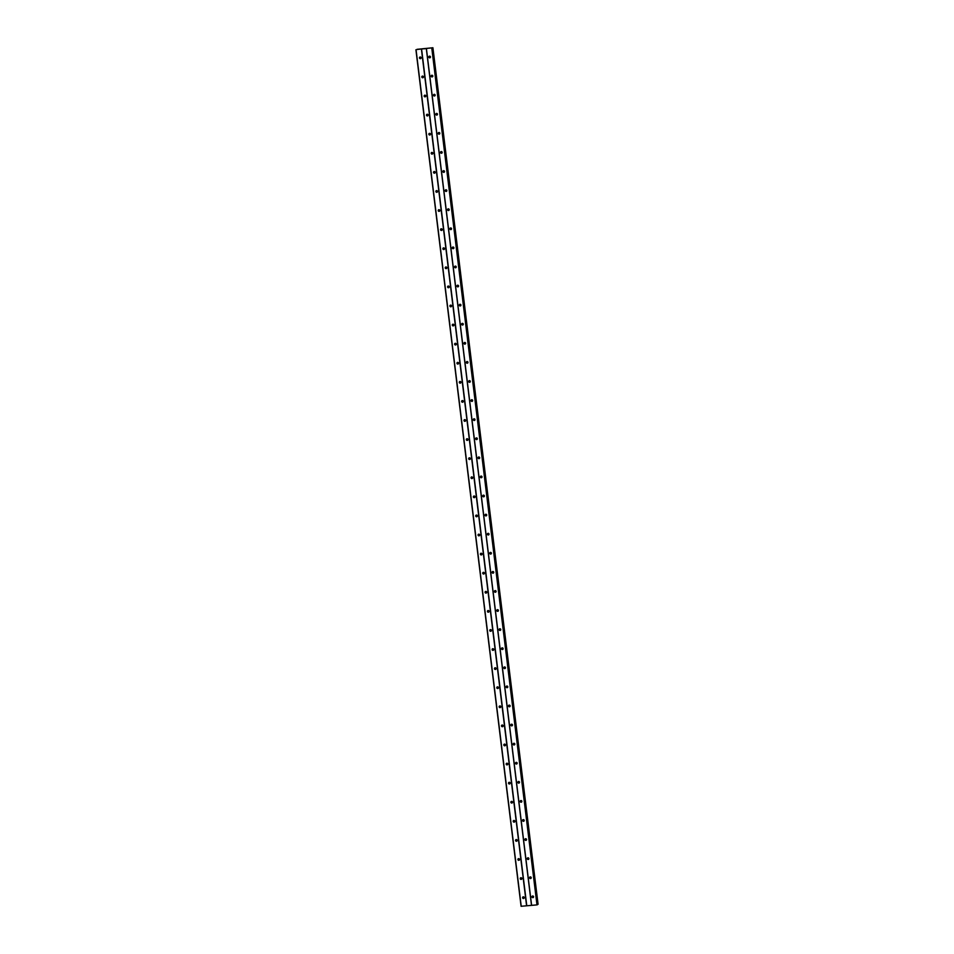 <?xml version="1.0" encoding="UTF-8"?>
<svg xmlns="http://www.w3.org/2000/svg" width="954" height="954" viewBox="0 0 954 954"><rect width="100%" height="100%" fill="white"/><g stroke="black" fill="none" stroke-linecap="round" stroke-linejoin="round"><path stroke-width="1.43" d="M531.938 896.891A0.847 0.811 57.3 0 1 532.296 896.104A0.847 0.811 57.3 0 1 533.572 896.736A0.847 0.811 57.3 0 1 533.214 897.523A0.847 0.811 57.3 0 1 531.938 896.891M533.453 897.285A0.847 0.811 57.3 0 1 532.618 895.985M529.589 877.799A0.847 0.811 57.3 0 1 529.947 877.012A0.847 0.811 57.3 0 1 531.223 877.656A0.847 0.811 57.3 0 1 530.865 878.443A0.847 0.811 57.3 0 1 529.589 877.799M531.104 878.193A0.847 0.811 57.3 0 1 530.269 876.893M527.252 858.719A0.847 0.811 57.3 0 1 527.61 857.932A0.847 0.811 57.3 0 1 528.886 858.564A0.847 0.811 57.3 0 1 528.528 859.351A0.847 0.811 57.3 0 1 527.252 858.719M528.766 859.113A0.847 0.811 57.3 0 1 527.932 857.813M524.903 839.627A0.847 0.811 57.3 0 1 525.26 838.84A0.847 0.811 57.3 0 1 526.536 839.484A0.847 0.811 57.3 0 1 526.179 840.271A0.847 0.811 57.3 0 1 524.903 839.627M526.417 840.021A0.847 0.811 57.3 0 1 525.582 838.721M522.565 820.547A0.847 0.811 57.3 0 1 522.923 819.748A0.847 0.811 57.3 0 1 524.199 820.392A0.847 0.811 57.3 0 1 523.841 821.179A0.847 0.811 57.3 0 1 522.565 820.547M524.08 820.941A0.847 0.811 57.3 0 1 523.245 819.641M520.216 801.455A0.847 0.811 57.3 0 1 520.574 800.668A0.847 0.811 57.3 0 1 521.85 801.312A0.847 0.811 57.3 0 1 521.492 802.099A0.847 0.811 57.3 0 1 520.216 801.455M521.731 801.849A0.847 0.811 57.3 0 1 520.896 800.549M517.867 782.363A0.847 0.811 57.3 0 1 518.237 781.576A0.847 0.811 57.3 0 1 519.513 782.22A0.847 0.811 57.3 0 1 519.143 783.007A0.847 0.811 57.3 0 1 517.867 782.363M519.393 782.757A0.847 0.811 57.3 0 1 518.559 781.457M515.53 763.283A0.847 0.811 57.3 0 1 515.887 762.496A0.847 0.811 57.3 0 1 517.163 763.128A0.847 0.811 57.3 0 1 516.806 763.915A0.847 0.811 57.3 0 1 515.53 763.283M517.044 763.677A0.847 0.811 57.3 0 1 516.209 762.377M513.18 744.192A0.847 0.811 57.3 0 1 513.55 743.404A0.847 0.811 57.3 0 1 514.826 744.048A0.847 0.811 57.3 0 1 514.456 744.835A0.847 0.811 57.3 0 1 513.18 744.192M514.707 744.585A0.847 0.811 57.3 0 1 513.872 743.285M510.843 725.112A0.847 0.811 57.3 0 1 511.201 724.324A0.847 0.811 57.3 0 1 512.477 724.957A0.847 0.811 57.3 0 1 512.119 725.744A0.847 0.811 57.3 0 1 510.843 725.112M512.358 725.505A0.847 0.811 57.3 0 1 511.523 724.205M508.494 706.02A0.847 0.811 57.3 0 1 508.864 705.233A0.847 0.811 57.3 0 1 510.14 705.877A0.847 0.811 57.3 0 1 509.77 706.664A0.847 0.811 57.3 0 1 508.494 706.02M510.02 706.413A0.847 0.811 57.3 0 1 509.186 705.113M506.157 686.928A0.847 0.811 57.3 0 1 506.514 686.141A0.847 0.811 57.3 0 1 507.79 686.785A0.847 0.811 57.3 0 1 507.433 687.572A0.847 0.811 57.3 0 1 506.157 686.928M507.671 687.333A0.847 0.811 57.3 0 1 506.836 686.033M503.807 667.848A0.847 0.811 57.3 0 1 504.177 667.061A0.847 0.811 57.3 0 1 505.453 667.693A0.847 0.811 57.3 0 1 505.083 668.492A0.847 0.811 57.3 0 1 503.807 667.848M505.334 668.241A0.847 0.811 57.3 0 1 504.499 666.941M501.47 648.756A0.847 0.811 57.3 0 1 501.828 647.969A0.847 0.811 57.3 0 1 503.104 648.613A0.847 0.811 57.3 0 1 502.746 649.4A0.847 0.811 57.3 0 1 501.47 648.756M502.985 649.149A0.847 0.811 57.3 0 1 502.15 647.849M499.121 629.676A0.847 0.811 57.3 0 1 499.479 628.889A0.847 0.811 57.3 0 1 500.755 629.521A0.847 0.811 57.3 0 1 500.397 630.308A0.847 0.811 57.3 0 1 499.121 629.676M500.647 630.069A0.847 0.811 57.3 0 1 499.813 628.769M496.784 610.584A0.847 0.811 57.3 0 1 497.141 609.797A0.847 0.811 57.3 0 1 498.417 610.441A0.847 0.811 57.3 0 1 498.06 611.228A0.847 0.811 57.3 0 1 496.784 610.584M498.298 610.977A0.847 0.811 57.3 0 1 497.463 609.678M494.434 591.504A0.847 0.811 57.3 0 1 494.792 590.717A0.847 0.811 57.3 0 1 496.068 591.349A0.847 0.811 57.3 0 1 495.71 592.136A0.847 0.811 57.3 0 1 494.434 591.504M495.961 591.897A0.847 0.811 57.3 0 1 495.126 590.598M492.097 572.412A0.847 0.811 57.3 0 1 492.455 571.625A0.847 0.811 57.3 0 1 493.731 572.269A0.847 0.811 57.3 0 1 493.373 573.056A0.847 0.811 57.3 0 1 492.097 572.412M493.612 572.805A0.847 0.811 57.3 0 1 492.777 571.506M489.748 553.32A0.847 0.811 57.3 0 1 490.106 552.533A0.847 0.811 57.3 0 1 491.382 553.177A0.847 0.811 57.3 0 1 491.024 553.964A0.847 0.811 57.3 0 1 489.748 553.32M491.262 553.725A0.847 0.811 57.3 0 1 490.428 552.426M487.411 534.24A0.847 0.811 57.3 0 1 487.768 533.453A0.847 0.811 57.3 0 1 489.044 534.085A0.847 0.811 57.3 0 1 488.686 534.872A0.847 0.811 57.3 0 1 487.411 534.24M488.925 534.634A0.847 0.811 57.3 0 1 488.09 533.334M485.061 515.148A0.847 0.811 57.3 0 1 485.419 514.361A0.847 0.811 57.3 0 1 486.695 515.005A0.847 0.811 57.3 0 1 486.337 515.792A0.847 0.811 57.3 0 1 485.061 515.148M486.576 515.542A0.847 0.811 57.3 0 1 485.741 514.242M482.724 496.068A0.847 0.811 57.3 0 1 483.082 495.281A0.847 0.811 57.3 0 1 484.358 495.913A0.847 0.811 57.3 0 1 484 496.7A0.847 0.811 57.3 0 1 482.724 496.068M484.238 496.462A0.847 0.811 57.3 0 1 483.404 495.162M480.375 476.976A0.847 0.811 57.3 0 1 480.733 476.189A0.847 0.811 57.3 0 1 482.008 476.833A0.847 0.811 57.3 0 1 481.651 477.62A0.847 0.811 57.3 0 1 480.375 476.976M481.889 477.37A0.847 0.811 57.3 0 1 481.054 476.07M478.037 457.896A0.847 0.811 57.3 0 1 478.395 457.109A0.847 0.811 57.3 0 1 479.671 457.741A0.847 0.811 57.3 0 1 479.313 458.528A0.847 0.811 57.3 0 1 478.037 457.896M479.552 458.29A0.847 0.811 57.3 0 1 478.717 456.99M475.688 438.804A0.847 0.811 57.3 0 1 476.046 438.017A0.847 0.811 57.3 0 1 477.322 438.661A0.847 0.811 57.3 0 1 476.964 439.448A0.847 0.811 57.3 0 1 475.688 438.804M477.203 439.198A0.847 0.811 57.3 0 1 476.368 437.898M473.339 419.712A0.847 0.811 57.3 0 1 473.709 418.925A0.847 0.811 57.3 0 1 474.985 419.569A0.847 0.811 57.3 0 1 474.615 420.356A0.847 0.811 57.3 0 1 473.339 419.712M474.865 420.118A0.847 0.811 57.3 0 1 474.031 418.806M471.002 400.632A0.847 0.811 57.3 0 1 471.359 399.845A0.847 0.811 57.3 0 1 472.635 400.477A0.847 0.811 57.3 0 1 472.278 401.264A0.847 0.811 57.3 0 1 471.002 400.632M472.516 401.026A0.847 0.811 57.3 0 1 471.681 399.726M468.652 381.54A0.847 0.811 57.3 0 1 469.022 380.753A0.847 0.811 57.3 0 1 470.298 381.397A0.847 0.811 57.3 0 1 469.928 382.184A0.847 0.811 57.3 0 1 468.652 381.54M470.179 381.934A0.847 0.811 57.3 0 1 469.344 380.634M466.315 362.46A0.847 0.811 57.3 0 1 466.673 361.673A0.847 0.811 57.3 0 1 467.949 362.305A0.847 0.811 57.3 0 1 467.591 363.092A0.847 0.811 57.3 0 1 466.315 362.46M467.83 362.854A0.847 0.811 57.3 0 1 466.995 361.554M463.966 343.368A0.847 0.811 57.3 0 1 464.336 342.581A0.847 0.811 57.3 0 1 465.612 343.225A0.847 0.811 57.3 0 1 465.242 344.012A0.847 0.811 57.3 0 1 463.966 343.368M465.492 343.762A0.847 0.811 57.3 0 1 464.658 342.462M461.629 324.288A0.847 0.811 57.3 0 1 461.986 323.489A0.847 0.811 57.3 0 1 463.262 324.133A0.847 0.811 57.3 0 1 462.905 324.92A0.847 0.811 57.3 0 1 461.629 324.288M463.143 324.682A0.847 0.811 57.3 0 1 462.308 323.382M459.279 305.197A0.847 0.811 57.3 0 1 459.649 304.409A0.847 0.811 57.3 0 1 460.925 305.053A0.847 0.811 57.3 0 1 460.555 305.84A0.847 0.811 57.3 0 1 459.279 305.197M460.806 305.59A0.847 0.811 57.3 0 1 459.971 304.29M456.942 286.105A0.847 0.811 57.3 0 1 457.3 285.318A0.847 0.811 57.3 0 1 458.576 285.962A0.847 0.811 57.3 0 1 458.218 286.749A0.847 0.811 57.3 0 1 456.942 286.105M458.457 286.498A0.847 0.811 57.3 0 1 457.622 285.198M454.593 267.025A0.847 0.811 57.3 0 1 454.951 266.238A0.847 0.811 57.3 0 1 456.227 266.87A0.847 0.811 57.3 0 1 455.869 267.657A0.847 0.811 57.3 0 1 454.593 267.025M456.119 267.418A0.847 0.811 57.3 0 1 455.285 266.118M452.256 247.933A0.847 0.811 57.3 0 1 452.613 247.146A0.847 0.811 57.3 0 1 453.889 247.79A0.847 0.811 57.3 0 1 453.532 248.577A0.847 0.811 57.3 0 1 452.256 247.933M453.77 248.326A0.847 0.811 57.3 0 1 452.935 247.026M449.906 228.853A0.847 0.811 57.3 0 1 450.264 228.066A0.847 0.811 57.3 0 1 451.54 228.698A0.847 0.811 57.3 0 1 451.182 229.485A0.847 0.811 57.3 0 1 449.906 228.853M451.433 229.246A0.847 0.811 57.3 0 1 450.598 227.946M447.569 209.761A0.847 0.811 57.3 0 1 447.927 208.974A0.847 0.811 57.3 0 1 449.203 209.618A0.847 0.811 57.3 0 1 448.845 210.405A0.847 0.811 57.3 0 1 447.569 209.761M449.084 210.154A0.847 0.811 57.3 0 1 448.249 208.854M445.22 190.669A0.847 0.811 57.3 0 1 445.578 189.882A0.847 0.811 57.3 0 1 446.854 190.526A0.847 0.811 57.3 0 1 446.496 191.313A0.847 0.811 57.3 0 1 445.22 190.669M446.734 191.074A0.847 0.811 57.3 0 1 445.9 189.774M442.883 171.589A0.847 0.811 57.3 0 1 443.24 170.802A0.847 0.811 57.3 0 1 444.516 171.446A0.847 0.811 57.3 0 1 444.159 172.233A0.847 0.811 57.3 0 1 442.883 171.589M444.397 171.982A0.847 0.811 57.3 0 1 443.562 170.683M440.533 152.497A0.847 0.811 57.3 0 1 440.891 151.71A0.847 0.811 57.3 0 1 442.167 152.354A0.847 0.811 57.3 0 1 441.809 153.141A0.847 0.811 57.3 0 1 440.533 152.497M442.048 152.89A0.847 0.811 57.3 0 1 441.213 151.591M438.196 133.417A0.847 0.811 57.3 0 1 438.554 132.63A0.847 0.811 57.3 0 1 439.83 133.262A0.847 0.811 57.3 0 1 439.472 134.049A0.847 0.811 57.3 0 1 438.196 133.417M439.711 133.81A0.847 0.811 57.3 0 1 438.876 132.511M435.847 114.325A0.847 0.811 57.3 0 1 436.205 113.538A0.847 0.811 57.3 0 1 437.481 114.182A0.847 0.811 57.3 0 1 437.123 114.969A0.847 0.811 57.3 0 1 435.847 114.325M437.361 114.718A0.847 0.811 57.3 0 1 436.527 113.419M433.51 95.245A0.847 0.811 57.3 0 1 433.867 94.458A0.847 0.811 57.3 0 1 435.143 95.09A0.847 0.811 57.3 0 1 434.786 95.877A0.847 0.811 57.3 0 1 433.51 95.245M435.024 95.638A0.847 0.811 57.3 0 1 434.189 94.339M431.16 76.153A0.847 0.811 57.3 0 1 431.518 75.366A0.847 0.811 57.3 0 1 432.794 76.01A0.847 0.811 57.3 0 1 432.436 76.797A0.847 0.811 57.3 0 1 431.16 76.153M432.675 76.547A0.847 0.811 57.3 0 1 431.84 75.247M428.811 57.061A0.847 0.811 57.3 0 1 429.181 56.274A0.847 0.811 57.3 0 1 430.457 56.918A0.847 0.811 57.3 0 1 430.099 57.705A0.847 0.811 57.3 0 1 428.811 57.061M430.337 57.467A0.847 0.811 57.3 0 1 429.503 56.167M522.589 897.738A0.847 0.811 57.3 0 1 522.947 896.951A0.847 0.811 57.3 0 1 524.223 897.583A0.847 0.811 57.3 0 1 523.865 898.37A0.847 0.811 57.3 0 1 522.589 897.738M524.104 898.131A0.847 0.811 57.3 0 1 523.269 896.832M520.24 878.646A0.847 0.811 57.3 0 1 520.598 877.859A0.847 0.811 57.3 0 1 521.874 878.503A0.847 0.811 57.3 0 1 521.516 879.29A0.847 0.811 57.3 0 1 520.24 878.646M521.755 879.039A0.847 0.811 57.3 0 1 520.92 877.74M517.903 859.566A0.847 0.811 57.3 0 1 518.26 858.767A0.847 0.811 57.3 0 1 519.536 859.411A0.847 0.811 57.3 0 1 519.179 860.198A0.847 0.811 57.3 0 1 517.903 859.566M519.417 859.959A0.847 0.811 57.3 0 1 518.582 858.66M515.554 840.474A0.847 0.811 57.3 0 1 515.911 839.687A0.847 0.811 57.3 0 1 517.187 840.331A0.847 0.811 57.3 0 1 516.829 841.118A0.847 0.811 57.3 0 1 515.554 840.474M517.068 840.868A0.847 0.811 57.3 0 1 516.233 839.568M513.216 821.382A0.847 0.811 57.3 0 1 513.574 820.595A0.847 0.811 57.3 0 1 514.85 821.239A0.847 0.811 57.3 0 1 514.492 822.026A0.847 0.811 57.3 0 1 513.216 821.382M514.731 821.776A0.847 0.811 57.3 0 1 513.896 820.476M510.867 802.302A0.847 0.811 57.3 0 1 511.225 801.515A0.847 0.811 57.3 0 1 512.501 802.147A0.847 0.811 57.3 0 1 512.143 802.934A0.847 0.811 57.3 0 1 510.867 802.302M512.381 802.696A0.847 0.811 57.3 0 1 511.547 801.396M508.518 783.21A0.847 0.811 57.3 0 1 508.887 782.423A0.847 0.811 57.3 0 1 510.163 783.067A0.847 0.811 57.3 0 1 509.794 783.854A0.847 0.811 57.3 0 1 508.518 783.21M510.044 783.604A0.847 0.811 57.3 0 1 509.209 782.304M506.18 764.13A0.847 0.811 57.3 0 1 506.538 763.343A0.847 0.811 57.3 0 1 507.814 763.975A0.847 0.811 57.3 0 1 507.456 764.762A0.847 0.811 57.3 0 1 506.18 764.13M507.695 764.524A0.847 0.811 57.3 0 1 506.86 763.224M503.831 745.038A0.847 0.811 57.3 0 1 504.201 744.251A0.847 0.811 57.3 0 1 505.477 744.895A0.847 0.811 57.3 0 1 505.107 745.682A0.847 0.811 57.3 0 1 503.831 745.038M505.358 745.432A0.847 0.811 57.3 0 1 504.523 744.132M501.494 725.946A0.847 0.811 57.3 0 1 501.852 725.159A0.847 0.811 57.3 0 1 503.128 725.803A0.847 0.811 57.3 0 1 502.77 726.59A0.847 0.811 57.3 0 1 501.494 725.946M503.008 726.352A0.847 0.811 57.3 0 1 502.174 725.052M499.145 706.866A0.847 0.811 57.3 0 1 499.514 706.079A0.847 0.811 57.3 0 1 500.79 706.723A0.847 0.811 57.3 0 1 500.421 707.51A0.847 0.811 57.3 0 1 499.145 706.866M500.671 707.26A0.847 0.811 57.3 0 1 499.836 705.96M496.807 687.774A0.847 0.811 57.3 0 1 497.165 686.987A0.847 0.811 57.3 0 1 498.441 687.631A0.847 0.811 57.3 0 1 498.083 688.418A0.847 0.811 57.3 0 1 496.807 687.774M498.322 688.168A0.847 0.811 57.3 0 1 497.487 686.868M494.458 668.694A0.847 0.811 57.3 0 1 494.828 667.907A0.847 0.811 57.3 0 1 496.104 668.539A0.847 0.811 57.3 0 1 495.734 669.326A0.847 0.811 57.3 0 1 494.458 668.694M495.985 669.088A0.847 0.811 57.3 0 1 495.15 667.788M492.121 649.602A0.847 0.811 57.3 0 1 492.479 648.815A0.847 0.811 57.3 0 1 493.755 649.459A0.847 0.811 57.3 0 1 493.397 650.246A0.847 0.811 57.3 0 1 492.121 649.602M493.635 649.996A0.847 0.811 57.3 0 1 492.801 648.696M489.772 630.522A0.847 0.811 57.3 0 1 490.129 629.735A0.847 0.811 57.3 0 1 491.405 630.367A0.847 0.811 57.3 0 1 491.048 631.154A0.847 0.811 57.3 0 1 489.772 630.522M491.298 630.916A0.847 0.811 57.3 0 1 490.463 629.616M487.434 611.431A0.847 0.811 57.3 0 1 487.792 610.643A0.847 0.811 57.3 0 1 489.068 611.287A0.847 0.811 57.3 0 1 488.71 612.074A0.847 0.811 57.3 0 1 487.434 611.431M488.949 611.824A0.847 0.811 57.3 0 1 488.114 610.524M485.085 592.339A0.847 0.811 57.3 0 1 485.443 591.552A0.847 0.811 57.3 0 1 486.719 592.195A0.847 0.811 57.3 0 1 486.361 592.983A0.847 0.811 57.3 0 1 485.085 592.339M486.612 592.744A0.847 0.811 57.3 0 1 485.777 591.444M482.748 573.259A0.847 0.811 57.3 0 1 483.106 572.472A0.847 0.811 57.3 0 1 484.382 573.104A0.847 0.811 57.3 0 1 484.024 573.903A0.847 0.811 57.3 0 1 482.748 573.259M484.262 573.652A0.847 0.811 57.3 0 1 483.428 572.352M480.399 554.167A0.847 0.811 57.3 0 1 480.756 553.38A0.847 0.811 57.3 0 1 482.032 554.024A0.847 0.811 57.3 0 1 481.675 554.811A0.847 0.811 57.3 0 1 480.399 554.167M481.913 554.56A0.847 0.811 57.3 0 1 481.078 553.26M478.061 535.087A0.847 0.811 57.3 0 1 478.419 534.3A0.847 0.811 57.3 0 1 479.695 534.932A0.847 0.811 57.3 0 1 479.337 535.719A0.847 0.811 57.3 0 1 478.061 535.087M479.576 535.48A0.847 0.811 57.3 0 1 478.741 534.18M475.712 515.995A0.847 0.811 57.3 0 1 476.07 515.208A0.847 0.811 57.3 0 1 477.346 515.852A0.847 0.811 57.3 0 1 476.988 516.639A0.847 0.811 57.3 0 1 475.712 515.995M477.227 516.388A0.847 0.811 57.3 0 1 476.392 515.088M473.375 496.915A0.847 0.811 57.3 0 1 473.733 496.128A0.847 0.811 57.3 0 1 475.009 496.76A0.847 0.811 57.3 0 1 474.651 497.547A0.847 0.811 57.3 0 1 473.375 496.915M474.889 497.308A0.847 0.811 57.3 0 1 474.055 496.008M471.026 477.823A0.847 0.811 57.3 0 1 471.383 477.036A0.847 0.811 57.3 0 1 472.659 477.68A0.847 0.811 57.3 0 1 472.302 478.467A0.847 0.811 57.3 0 1 471.026 477.823M472.54 478.216A0.847 0.811 57.3 0 1 471.705 476.917M468.688 458.731A0.847 0.811 57.3 0 1 469.046 457.944A0.847 0.811 57.3 0 1 470.322 458.588A0.847 0.811 57.3 0 1 469.964 459.375A0.847 0.811 57.3 0 1 468.688 458.731M470.203 459.136A0.847 0.811 57.3 0 1 469.368 457.825M466.339 439.651A0.847 0.811 57.3 0 1 466.697 438.864A0.847 0.811 57.3 0 1 467.973 439.496A0.847 0.811 57.3 0 1 467.615 440.283A0.847 0.811 57.3 0 1 466.339 439.651M467.854 440.044A0.847 0.811 57.3 0 1 467.019 438.745M463.99 420.559A0.847 0.811 57.3 0 1 464.359 419.772A0.847 0.811 57.3 0 1 465.635 420.416A0.847 0.811 57.3 0 1 465.266 421.203A0.847 0.811 57.3 0 1 463.99 420.559M465.516 420.952A0.847 0.811 57.3 0 1 464.681 419.653M461.653 401.479A0.847 0.811 57.3 0 1 462.01 400.692A0.847 0.811 57.3 0 1 463.286 401.324A0.847 0.811 57.3 0 1 462.928 402.111A0.847 0.811 57.3 0 1 461.653 401.479M463.167 401.872A0.847 0.811 57.3 0 1 462.332 400.573M459.303 382.387A0.847 0.811 57.3 0 1 459.673 381.6A0.847 0.811 57.3 0 1 460.949 382.244A0.847 0.811 57.3 0 1 460.579 383.031A0.847 0.811 57.3 0 1 459.303 382.387M460.83 382.781A0.847 0.811 57.3 0 1 459.995 381.481M456.966 363.307A0.847 0.811 57.3 0 1 457.324 362.508A0.847 0.811 57.3 0 1 458.6 363.152A0.847 0.811 57.3 0 1 458.242 363.939A0.847 0.811 57.3 0 1 456.966 363.307M458.48 363.701A0.847 0.811 57.3 0 1 457.646 362.401M454.617 344.215A0.847 0.811 57.3 0 1 454.986 343.428A0.847 0.811 57.3 0 1 456.262 344.072A0.847 0.811 57.3 0 1 455.893 344.859A0.847 0.811 57.3 0 1 454.617 344.215M456.143 344.609A0.847 0.811 57.3 0 1 455.308 343.309M452.279 325.123A0.847 0.811 57.3 0 1 452.637 324.336A0.847 0.811 57.3 0 1 453.913 324.98A0.847 0.811 57.3 0 1 453.555 325.767A0.847 0.811 57.3 0 1 452.279 325.123M453.794 325.517A0.847 0.811 57.3 0 1 452.959 324.217M449.93 306.043A0.847 0.811 57.3 0 1 450.3 305.256A0.847 0.811 57.3 0 1 451.576 305.888A0.847 0.811 57.3 0 1 451.206 306.675A0.847 0.811 57.3 0 1 449.93 306.043M451.457 306.437A0.847 0.811 57.3 0 1 450.622 305.137M447.593 286.951A0.847 0.811 57.3 0 1 447.951 286.164A0.847 0.811 57.3 0 1 449.227 286.808A0.847 0.811 57.3 0 1 448.869 287.595A0.847 0.811 57.3 0 1 447.593 286.951M449.107 287.345A0.847 0.811 57.3 0 1 448.273 286.045M445.244 267.871A0.847 0.811 57.3 0 1 445.601 267.084A0.847 0.811 57.3 0 1 446.877 267.716A0.847 0.811 57.3 0 1 446.52 268.503A0.847 0.811 57.3 0 1 445.244 267.871M446.77 268.265A0.847 0.811 57.3 0 1 445.935 266.965M442.906 248.779A0.847 0.811 57.3 0 1 443.264 247.992A0.847 0.811 57.3 0 1 444.54 248.636A0.847 0.811 57.3 0 1 444.182 249.423A0.847 0.811 57.3 0 1 442.906 248.779M444.421 249.173A0.847 0.811 57.3 0 1 443.586 247.873M440.557 229.687A0.847 0.811 57.3 0 1 440.915 228.9A0.847 0.811 57.3 0 1 442.191 229.544A0.847 0.811 57.3 0 1 441.833 230.331A0.847 0.811 57.3 0 1 440.557 229.687M442.084 230.093A0.847 0.811 57.3 0 1 441.249 228.793M438.22 210.607A0.847 0.811 57.3 0 1 438.578 209.82A0.847 0.811 57.3 0 1 439.854 210.464A0.847 0.811 57.3 0 1 439.496 211.251A0.847 0.811 57.3 0 1 438.22 210.607M439.734 211.001A0.847 0.811 57.3 0 1 438.9 209.701M435.871 191.515A0.847 0.811 57.3 0 1 436.228 190.728A0.847 0.811 57.3 0 1 437.504 191.372A0.847 0.811 57.3 0 1 437.147 192.159A0.847 0.811 57.3 0 1 435.871 191.515M437.385 191.909A0.847 0.811 57.3 0 1 436.55 190.609M433.533 172.435A0.847 0.811 57.3 0 1 433.891 171.648A0.847 0.811 57.3 0 1 435.167 172.28A0.847 0.811 57.3 0 1 434.809 173.068A0.847 0.811 57.3 0 1 433.533 172.435M435.048 172.829A0.847 0.811 57.3 0 1 434.213 171.529M431.184 153.344A0.847 0.811 57.3 0 1 431.542 152.557A0.847 0.811 57.3 0 1 432.818 153.2A0.847 0.811 57.3 0 1 432.46 153.988A0.847 0.811 57.3 0 1 431.184 153.344M432.699 153.737A0.847 0.811 57.3 0 1 431.864 152.437M428.847 134.264A0.847 0.811 57.3 0 1 429.205 133.477A0.847 0.811 57.3 0 1 430.481 134.109A0.847 0.811 57.3 0 1 430.123 134.896A0.847 0.811 57.3 0 1 428.847 134.264M430.361 134.657A0.847 0.811 57.3 0 1 429.527 133.357M426.498 115.172A0.847 0.811 57.3 0 1 426.855 114.385A0.847 0.811 57.3 0 1 428.131 115.029A0.847 0.811 57.3 0 1 427.774 115.816A0.847 0.811 57.3 0 1 426.498 115.172M428.012 115.565A0.847 0.811 57.3 0 1 427.177 114.265M424.16 96.08A0.847 0.811 57.3 0 1 424.518 95.293A0.847 0.811 57.3 0 1 425.794 95.937A0.847 0.811 57.3 0 1 425.436 96.724A0.847 0.811 57.3 0 1 424.16 96.08M425.675 96.485A0.847 0.811 57.3 0 1 424.84 95.185M421.811 77A0.847 0.811 57.3 0 1 422.169 76.213A0.847 0.811 57.3 0 1 423.445 76.845A0.847 0.811 57.3 0 1 423.087 77.644A0.847 0.811 57.3 0 1 421.811 77M423.326 77.393A0.847 0.811 57.3 0 1 422.491 76.093M419.462 57.908A0.847 0.811 57.3 0 1 419.832 57.121A0.847 0.811 57.3 0 1 421.108 57.765A0.847 0.811 57.3 0 1 420.738 58.552A0.847 0.811 57.3 0 1 419.462 57.908M420.988 58.301A0.847 0.811 57.3 0 1 420.154 57.001M533.083 897.249A1.336 1.276 57.3 0 1 532.499 896.331M530.746 878.157A1.336 1.276 57.3 0 1 530.15 877.251M528.397 859.077A1.336 1.276 57.3 0 1 527.812 858.159M526.059 839.985A1.336 1.276 57.3 0 1 525.463 839.067M523.71 820.905A1.336 1.276 57.3 0 1 523.126 819.987M521.373 801.813A1.336 1.276 57.3 0 1 520.777 800.895M519.024 782.721A1.336 1.276 57.3 0 1 518.439 781.815M516.674 763.641A1.336 1.276 57.3 0 1 516.09 762.723M514.337 744.549A1.336 1.276 57.3 0 1 513.753 743.643M511.988 725.469A1.336 1.276 57.3 0 1 511.404 724.551M509.651 706.377A1.336 1.276 57.3 0 1 509.066 705.459M507.301 687.297A1.336 1.276 57.3 0 1 506.717 686.379M504.964 668.205A1.336 1.276 57.3 0 1 504.38 667.287M502.615 649.114A1.336 1.276 57.3 0 1 502.031 648.207M500.278 630.034A1.336 1.276 57.3 0 1 499.693 629.115M497.928 610.942A1.336 1.276 57.3 0 1 497.344 610.035M495.591 591.862A1.336 1.276 57.3 0 1 494.995 590.943M493.242 572.77A1.336 1.276 57.3 0 1 492.658 571.851M490.905 553.678A1.336 1.276 57.3 0 1 490.308 552.771M488.555 534.598A1.336 1.276 57.3 0 1 487.971 533.68M486.218 515.506A1.336 1.276 57.3 0 1 485.622 514.6M483.869 496.426A1.336 1.276 57.3 0 1 483.284 495.508M481.531 477.334A1.336 1.276 57.3 0 1 480.935 476.416M479.182 458.254A1.336 1.276 57.3 0 1 478.598 457.336M476.845 439.162A1.336 1.276 57.3 0 1 476.249 438.244M474.496 420.07A1.336 1.276 57.3 0 1 473.911 419.164M472.147 400.99A1.336 1.276 57.3 0 1 471.562 400.072M469.809 381.898A1.336 1.276 57.3 0 1 469.225 380.992M467.46 362.818A1.336 1.276 57.3 0 1 466.876 361.9M465.123 343.726A1.336 1.276 57.3 0 1 464.538 342.808M462.773 324.646A1.336 1.276 57.3 0 1 462.189 323.728M460.436 305.554A1.336 1.276 57.3 0 1 459.852 304.636M458.087 286.462A1.336 1.276 57.3 0 1 457.503 285.556M455.75 267.382A1.336 1.276 57.3 0 1 455.165 266.464M453.4 248.29A1.336 1.276 57.3 0 1 452.816 247.384M451.063 229.21A1.336 1.276 57.3 0 1 450.467 228.292M448.714 210.118A1.336 1.276 57.3 0 1 448.13 209.2M446.377 191.038A1.336 1.276 57.3 0 1 445.78 190.12M444.027 171.947A1.336 1.276 57.3 0 1 443.443 171.028M441.69 152.855A1.336 1.276 57.3 0 1 441.094 151.948M439.341 133.775A1.336 1.276 57.3 0 1 438.757 132.856M437.004 114.683A1.336 1.276 57.3 0 1 436.407 113.776M434.654 95.603A1.336 1.276 57.3 0 1 434.07 94.684M432.317 76.511A1.336 1.276 57.3 0 1 431.721 75.593M429.968 57.419A1.336 1.276 57.3 0 1 429.383 56.513M523.734 898.096A1.336 1.276 57.3 0 1 523.15 897.177M521.397 879.004A1.336 1.276 57.3 0 1 520.801 878.085M519.048 859.924A1.336 1.276 57.3 0 1 518.463 859.005M516.71 840.832A1.336 1.276 57.3 0 1 516.114 839.914M514.361 821.74A1.336 1.276 57.3 0 1 513.777 820.834M512.012 802.66A1.336 1.276 57.3 0 1 511.427 801.742M509.674 783.568A1.336 1.276 57.3 0 1 509.09 782.662M507.325 764.488A1.336 1.276 57.3 0 1 506.741 763.57M504.988 745.396A1.336 1.276 57.3 0 1 504.404 744.478M502.639 726.316A1.336 1.276 57.3 0 1 502.054 725.398M500.301 707.224A1.336 1.276 57.3 0 1 499.717 706.306M497.952 688.132A1.336 1.276 57.3 0 1 497.368 687.226M495.615 669.052A1.336 1.276 57.3 0 1 495.031 668.134M493.266 649.96A1.336 1.276 57.3 0 1 492.681 649.054M490.928 630.88A1.336 1.276 57.3 0 1 490.344 629.962M488.579 611.788A1.336 1.276 57.3 0 1 487.995 610.87M486.242 592.696A1.336 1.276 57.3 0 1 485.646 591.79M483.893 573.616A1.336 1.276 57.3 0 1 483.308 572.698M481.555 554.524A1.336 1.276 57.3 0 1 480.959 553.618M479.206 535.444A1.336 1.276 57.3 0 1 478.622 534.526M476.869 516.352A1.336 1.276 57.3 0 1 476.273 515.434M474.52 497.272A1.336 1.276 57.3 0 1 473.935 496.354M472.182 478.181A1.336 1.276 57.3 0 1 471.586 477.262M469.833 459.089A1.336 1.276 57.3 0 1 469.249 458.182M467.484 440.009A1.336 1.276 57.3 0 1 466.9 439.09M465.147 420.917A1.336 1.276 57.3 0 1 464.562 420.01M462.797 401.837A1.336 1.276 57.3 0 1 462.213 400.918M460.46 382.745A1.336 1.276 57.3 0 1 459.876 381.827M458.111 363.665A1.336 1.276 57.3 0 1 457.526 362.747M455.773 344.573A1.336 1.276 57.3 0 1 455.189 343.655M453.424 325.481A1.336 1.276 57.3 0 1 452.84 324.575M451.087 306.401A1.336 1.276 57.3 0 1 450.503 305.483M448.738 287.309A1.336 1.276 57.3 0 1 448.153 286.403M446.4 268.229A1.336 1.276 57.3 0 1 445.816 267.311M444.051 249.137A1.336 1.276 57.3 0 1 443.467 248.219M441.714 230.057A1.336 1.276 57.3 0 1 441.118 229.139M439.365 210.965A1.336 1.276 57.3 0 1 438.78 210.047M437.027 191.873A1.336 1.276 57.3 0 1 436.431 190.967M434.678 172.793A1.336 1.276 57.3 0 1 434.094 171.875M432.341 153.701A1.336 1.276 57.3 0 1 431.745 152.795M429.992 134.621A1.336 1.276 57.3 0 1 429.407 133.703M427.654 115.529A1.336 1.276 57.3 0 1 427.058 114.611M425.305 96.449A1.336 1.276 57.3 0 1 424.721 95.531M422.968 77.357A1.336 1.276 57.3 0 1 422.372 76.439M420.619 58.266A1.336 1.276 57.3 0 1 420.034 57.359M424.423 48.666L423.791 48.833M425.126 48.714L424.53 48.773M417.029 49.334L432.913 47.748L417.053 49.477M537.317 904.762L432.15 48.237L536.983 904.881L521.087 906.288L415.92 49.763M538.08 904.273L432.913 47.748L538.08 904.273L537.305 904.487L432.138 47.962L537.317 904.487M426.343 48.821L531.509 905.346M421.608 49.25L526.775 905.775M426.438 48.833L531.605 905.358M431.816 48.356L536.983 904.881M432.043 48.308L537.209 904.833M416.063 49.775L521.23 906.3M421.429 49.286L526.596 905.811M432.711 47.855L537.877 904.368M432.782 47.831L537.949 904.356"/></g></svg>
